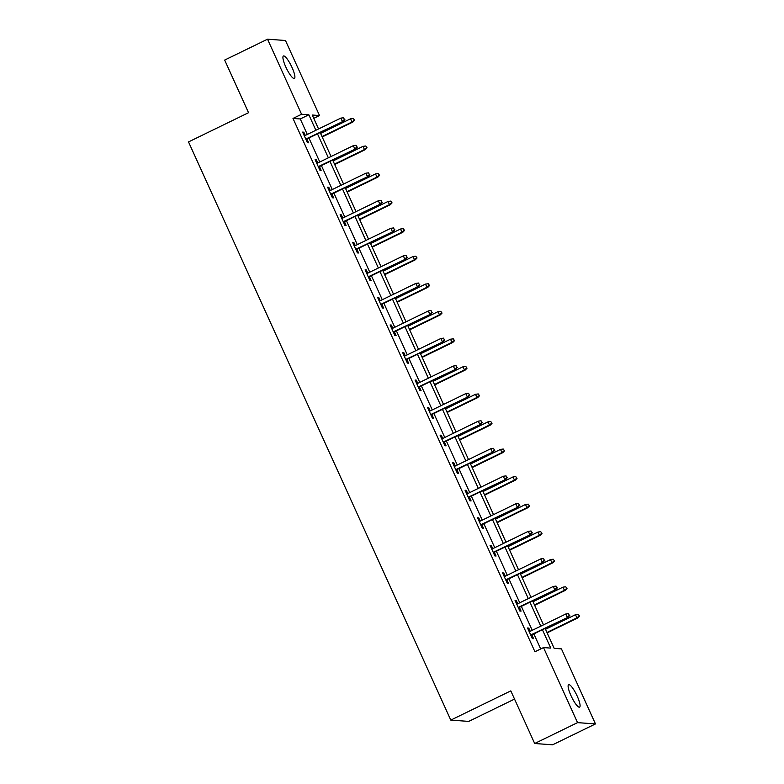 <?xml version="1.0" encoding="UTF-8"?>
<svg xmlns="http://www.w3.org/2000/svg" width="784" height="784" viewBox="0 0 784 784"><rect width="100%" height="100%" fill="white"/><g stroke="black" fill="none" stroke-linecap="round" stroke-linejoin="round"><path stroke-width="1.18" d="M570.997 695.682A12.505 2.715 -116 0 1 568.625 684.667A12.505 2.715 -116 0 1 577.2 696.133A12.505 2.715 -116 0 1 579.572 707.148A12.505 2.715 -116 0 1 570.997 695.682M285.807 66.993A12.505 2.715 -116 0 1 283.436 55.978A12.505 2.715 -116 0 1 292.011 67.444A12.505 2.715 -116 0 1 294.382 78.459A12.505 2.715 -116 0 1 285.807 66.993M514.529 699.093L468.724 721.398L450.79 720.104L188.523 141.924L248.538 112.7L224.665 60.074L267.53 39.2L285.464 40.494L319.509 115.552L312.238 115.023L318.559 128.958M313.747 118.355L319.509 115.552M545.125 628.425L554.17 648.348L561.432 648.878L595.477 723.926L577.553 722.632L543.508 647.584L550.77 648.103L542.44 629.728M577.553 722.632L534.678 743.506L552.612 744.8L595.477 723.926M307.299 134.436L300.272 118.952L293 118.433L534.933 651.759L543.508 647.584M540.686 648.946L533.865 633.903M532.238 630.326L521.37 606.355M519.743 602.778L508.875 578.808M507.248 575.231L496.38 551.26M494.753 547.683L483.875 523.712M482.258 520.135L471.38 496.164M469.763 492.577L458.885 468.607M457.258 465.03L446.39 441.059M444.763 437.482L433.895 413.511M432.268 409.934L421.39 385.963M419.773 382.386L408.895 358.415M407.278 354.838L396.4 330.868M394.773 327.291L383.905 303.31M382.278 299.733L371.41 275.762M369.783 272.185L358.905 248.214M357.288 244.637L346.41 220.667M344.793 217.09L333.915 193.119M332.289 189.542L321.42 165.571M319.794 161.994L308.925 138.023M305.28 135.426L303.82 132.192L302.604 132.104L307.416 142.698L308.622 142.786L306.907 139.003M317.775 162.974L316.315 159.74L315.099 159.652L319.911 170.246L321.117 170.334L319.402 166.551M330.28 190.522L328.81 187.288L327.594 187.2L332.406 197.793L333.621 197.882L331.897 194.099M342.775 218.07L341.305 214.836L340.099 214.747L344.901 225.351L346.116 225.439L344.401 221.647M355.27 245.617L353.809 242.383L352.594 242.305L357.396 252.899L358.611 252.987L356.896 249.194M367.765 273.165L366.304 269.941L365.089 269.853L369.901 280.447L371.106 280.535L369.391 276.742M380.26 300.723L378.799 297.489L377.584 297.401L382.396 307.994L383.601 308.083L381.886 304.3M392.764 328.271L391.294 325.037L390.079 324.948L394.891 335.542L396.106 335.63L394.381 331.848M405.259 355.818L403.789 352.584L402.584 352.496L407.386 363.09L408.601 363.178L406.876 359.395M417.754 383.366L416.284 380.132L415.079 380.044L419.881 390.648L421.096 390.726L419.381 386.943M430.249 410.914L428.789 407.68L427.574 407.592L432.386 418.195L433.591 418.284L431.876 414.491M442.744 438.462L441.284 435.238L440.069 435.149L444.881 445.743L446.086 445.831L444.371 442.039M455.249 466.01L453.779 462.785L452.564 462.697L457.376 473.291L458.591 473.379L456.866 469.596M467.744 493.567L466.274 490.333L465.069 490.245L469.871 500.839L471.086 500.927L469.361 497.144M480.239 521.115L478.769 517.881L477.564 517.793L482.366 528.387L483.581 528.475L481.866 524.692M492.734 548.663L491.274 545.429L490.059 545.341L494.861 555.934L496.076 556.023L494.361 552.24M505.229 576.211L503.769 572.977L502.554 572.888L507.366 583.492L508.571 583.58L506.856 579.788M517.734 603.758L516.264 600.524L515.049 600.446L519.861 611.04L521.066 611.128L519.351 607.335M530.229 631.306L528.759 628.082L527.554 627.994L532.356 638.588L533.571 638.676L531.846 634.883M534.678 743.506L510.805 690.88L450.79 720.104M293 118.433L301.575 114.258L267.53 39.2M315.874 130.262L308.847 114.778L301.575 114.258M540.813 626.151L529.945 602.181M528.318 598.604L517.45 574.633M515.823 571.056L504.945 547.085M503.328 543.508L492.45 519.537M490.833 515.96L479.955 491.989M478.328 488.403L467.46 464.432M465.833 460.855L454.965 436.884M453.338 433.307L442.46 409.336M440.843 405.759L429.965 381.788M428.348 378.211L417.47 354.241M415.843 350.664L404.975 326.693M403.348 323.116L392.48 299.145M390.853 295.558L379.975 271.587M378.358 268.01L367.48 244.04M365.863 240.463L354.985 216.492M353.359 212.915L342.49 188.944M340.864 185.367L329.995 161.396M328.369 157.819L317.491 133.848M320.186 132.535L331.054 156.506M332.681 160.083L343.559 184.054M345.176 187.631L356.054 211.602M357.671 215.188L368.549 239.159M370.175 242.736L381.044 266.707M382.67 270.284L393.539 294.255M395.165 297.832L406.034 321.803M407.66 325.38L418.538 349.35M420.155 352.927L431.033 376.898M432.65 380.475L443.528 404.446M445.155 408.033L456.023 432.004M457.65 435.581L468.518 459.551M470.145 463.128L481.023 487.099M482.64 490.676L493.518 514.647M495.135 518.224L506.013 542.195M507.64 545.772L518.508 569.743M520.135 573.329L531.003 597.3M532.63 600.877L543.508 624.848M300.272 118.952L308.847 114.778M302.859 132.663L303.82 132.192M315.354 160.21L316.315 159.74M327.849 187.758L328.81 187.288M340.344 215.306L341.305 214.836M352.849 242.854L353.809 242.383M365.344 270.402L366.304 269.941M377.839 297.949L378.799 297.489M390.334 325.507L391.294 325.037M402.829 353.055L403.789 352.584M415.334 380.603L416.284 380.132M427.829 408.15L428.789 407.68M440.324 435.698L441.284 435.238M452.819 463.246L453.779 462.785M465.314 490.804L466.274 490.333M477.819 518.351L478.769 517.881M490.314 545.899L491.274 545.429M502.809 573.447L503.769 572.977M515.304 600.995L516.264 600.524M527.799 628.543L528.759 628.082M305.946 139.464L343.157 121.353L305.76 139.072M344.392 119.511L343.588 117.747L344.392 119.511L342.285 121.285L340.844 118.11L304.319 135.887M343.157 121.353L344.872 119.54M343.588 117.747L340.844 118.11M354.564 120.246L353.28 118.443L354.564 120.246L352.849 122.049L351.977 121.99L350.536 118.805L320.578 133.398M354.084 120.207L351.977 121.99L322.018 136.573M352.849 122.049L322.195 136.975M350.536 118.805L353.28 118.443M318.441 167.021L355.652 148.901L318.265 166.62M356.887 147.059L356.083 145.295L356.887 147.059L354.78 148.833L353.339 145.657L316.824 163.435M355.652 148.901L357.367 147.088M356.083 145.295L353.339 145.657M330.936 194.569L368.157 176.449L330.76 194.167M369.382 174.607L368.578 172.843L369.382 174.607L367.284 176.38L365.834 173.205L329.319 190.992M368.157 176.449L369.872 174.646M368.578 172.843L365.834 173.205M367.059 147.794L365.775 145.991L367.059 147.794L365.344 149.597L364.472 149.538L363.031 146.353L333.073 160.945M366.579 147.755L364.472 149.538L334.513 164.121M365.344 149.597L334.69 164.522M363.031 146.353L365.775 145.991M379.564 175.342L378.27 173.538L379.564 175.342L377.849 177.145L376.977 177.086L375.526 173.901L345.568 188.493M379.074 175.302L376.977 177.086L347.008 191.668M377.849 177.145L347.194 192.07M375.526 173.901L378.27 173.538M343.441 222.117L380.652 203.997L343.255 221.715M381.877 202.154L381.083 200.39L381.877 202.154L379.779 203.938L378.339 200.753L341.814 218.54M380.652 203.997L382.367 202.194M381.083 200.39L378.339 200.753M355.936 249.665L393.147 231.545L355.75 249.263M394.381 229.702L393.578 227.938L394.381 229.702L392.274 231.486L390.834 228.301L354.309 246.088M393.147 231.545L394.862 229.741M393.578 227.938L390.834 228.301M368.431 277.213L405.642 259.092L368.245 276.811M406.876 257.26L406.073 255.486L406.876 257.26L404.769 259.034L403.329 255.858L366.804 273.636M405.642 259.092L407.357 257.289M406.073 255.486L403.329 255.858M392.059 202.889L390.775 201.086L392.059 202.889L390.344 204.693L389.472 204.634L388.031 201.459L358.063 216.041M391.569 202.86L389.472 204.634L359.503 219.226M390.344 204.693L359.689 219.618M388.031 201.459L390.775 201.086M404.554 230.437L403.27 228.644L404.554 230.437L402.839 232.25L401.967 232.182L400.526 229.006L370.558 243.589M404.064 230.408L401.967 232.182L371.998 246.774M402.839 232.25L372.184 247.176M400.526 229.006L403.27 228.644M417.049 257.985L415.765 256.192L417.049 257.985L415.334 259.798L414.462 259.729L413.021 256.554L383.062 271.146M416.569 257.956L414.462 259.729L384.503 274.322M415.334 259.798L384.679 274.723M413.021 256.554L415.765 256.192M429.544 285.543L428.26 283.739L429.544 285.543L427.829 287.346L426.957 287.277L425.516 284.102L395.557 298.694M429.064 285.503L426.957 287.277L396.998 301.869M427.829 287.346L397.174 302.271M425.516 284.102L428.26 283.739M442.049 313.09L440.755 311.287L442.049 313.09L440.334 314.894L439.461 314.835L438.011 311.65L408.052 326.242M441.559 313.051L439.461 314.835L409.493 329.417M440.334 314.894L409.679 329.819M438.011 311.65L440.755 311.287M454.544 340.638L453.26 338.835L454.544 340.638L452.829 342.441L451.956 342.383L450.516 339.198L420.547 353.79M454.054 340.599L451.956 342.383L421.988 356.965M452.829 342.441L422.174 357.367M450.516 339.198L453.26 338.835M467.039 368.186L465.755 366.383L467.039 368.186L465.324 369.989L464.451 369.93L463.011 366.755L433.042 381.338M466.549 368.147L464.451 369.93L434.483 384.523M465.324 369.989L434.669 384.915M463.011 366.755L465.755 366.383M479.534 395.734L478.25 393.931L479.534 395.734L477.819 397.537L476.946 397.478L475.506 394.303L445.537 408.885M479.053 395.704L476.946 397.478L446.988 412.07M477.819 397.537L447.164 412.462M475.506 394.303L478.25 393.931M492.029 423.282L490.745 421.488L492.029 423.282L490.314 425.095L489.441 425.026L488.001 421.851L458.042 436.433M491.548 423.252L489.441 425.026L459.483 439.618M490.314 425.095L459.659 440.02M488.001 421.851L490.745 421.488M504.533 450.839L503.24 449.036L504.533 450.839L502.818 452.642L501.946 452.574L500.496 449.399L470.537 463.991M504.043 450.8L501.946 452.574L471.978 467.166M502.818 452.642L472.164 467.568M500.496 449.399L503.24 449.036M517.028 478.387L515.745 476.584L517.028 478.387L515.313 480.19L514.441 480.122L513.001 476.946L483.032 491.539M516.538 478.348L514.441 480.122L484.473 494.714M515.313 480.19L484.659 495.116M513.001 476.946L515.745 476.584M529.523 505.935L528.24 504.132L529.523 505.935L527.808 507.738L526.936 507.679L525.496 504.494L495.527 519.086M529.033 505.896L526.936 507.679L496.968 522.262M527.808 507.738L497.154 522.663M525.496 504.494L528.24 504.132M542.018 533.483L540.735 531.679L542.018 533.483L540.303 535.286L539.431 535.227L537.991 532.042L508.022 546.634M541.538 533.443L539.431 535.227L509.473 549.809M540.303 535.286L509.649 550.211M537.991 532.042L540.735 531.679M554.513 561.03L553.23 559.227L554.513 561.03L552.798 562.834L551.926 562.775L550.486 559.6L520.527 574.182M554.033 561.001L551.926 562.775L521.968 577.367M552.798 562.834L522.144 577.759M550.486 559.6L553.23 559.227M380.926 304.76L418.137 286.65L380.75 304.368M419.371 284.808L418.568 283.034L419.371 284.808L417.264 286.581L415.824 283.406L379.309 301.183M418.137 286.65L419.852 284.837M418.568 283.034L415.824 283.406M393.421 332.308L430.641 314.198L393.245 331.916M431.866 312.355L431.063 310.591L431.866 312.355L429.769 314.129L428.319 310.954L391.804 328.731M430.641 314.198L432.356 312.385M431.063 310.591L428.319 310.954M405.926 359.866L443.136 341.746L405.74 359.464M444.361 339.903L443.568 338.139L444.361 339.903L442.264 341.677L440.824 338.502L404.299 356.289M443.136 341.746L444.851 339.942M443.568 338.139L440.824 338.502M418.421 387.414L455.631 369.293L418.235 387.012M456.856 367.451L456.063 365.687L456.856 367.451L454.759 369.235L453.319 366.05L416.794 383.837M455.631 369.293L457.346 367.49M456.063 365.687L453.319 366.05M430.916 414.961L468.126 396.841L430.73 414.56M469.361 394.999L468.558 393.235L469.361 394.999L467.254 396.782L465.814 393.597L429.289 411.384M468.126 396.841L469.841 395.038M468.558 393.235L465.814 393.597M443.411 442.509L480.621 424.389L443.234 442.107M481.856 422.547L481.053 420.783L481.856 422.547L479.749 424.33L478.309 421.145L441.794 438.932M480.621 424.389L482.336 422.586M481.053 420.783L478.309 421.145M455.906 470.057L493.126 451.937L455.729 469.655M494.351 450.104L493.548 448.33L494.351 450.104L492.254 451.878L490.804 448.703L454.289 466.48M493.126 451.937L494.841 450.134M493.548 448.33L490.804 448.703M468.411 497.605L505.621 479.494L468.224 497.213M506.846 477.652L506.052 475.888L506.846 477.652L504.749 479.426L503.308 476.251L466.784 494.028M505.621 479.494L507.336 477.681M506.052 475.888L503.308 476.251M480.906 525.162L518.116 507.042L480.719 524.761M519.341 505.2L518.547 503.436L519.341 505.2L517.244 506.974L515.803 503.798L479.279 521.576M518.116 507.042L519.831 505.229M518.547 503.436L515.803 503.798M493.401 552.71L530.611 534.59L493.214 552.308M531.846 532.748L531.042 530.984L531.846 532.748L529.739 534.521L528.298 531.346L491.774 549.133M530.611 534.59L532.326 532.787M531.042 530.984L528.298 531.346M505.896 580.258L543.106 562.138L505.719 579.856M544.341 560.295L543.537 558.531L544.341 560.295L542.234 562.079L540.793 558.894L504.269 576.681M543.106 562.138L544.821 560.335M543.537 558.531L540.793 558.894M518.391 607.806L555.601 589.686L518.214 607.404M556.836 587.843L556.032 586.079L556.836 587.843L554.729 589.627L553.288 586.442L516.774 604.229M555.601 589.686L557.316 587.882M556.032 586.079L553.288 586.442M567.008 588.578L565.725 586.775L567.008 588.578L565.293 590.391L564.421 590.323L562.981 587.147L533.022 601.73M566.528 588.549L564.421 590.323L534.463 604.915M565.293 590.391L534.639 605.317M562.981 587.147L565.725 586.775M530.886 635.354L568.106 617.233L530.709 634.952M569.331 615.401L568.527 613.627L569.331 615.401L567.234 617.175L565.793 613.999L529.269 631.777M568.106 617.233L569.821 615.43M568.527 613.627L565.793 613.999M579.513 616.126L578.22 614.333L579.513 616.126L577.798 617.939L576.926 617.87L575.485 614.695L545.517 629.287M579.023 616.097L576.926 617.87L546.958 632.463M577.798 617.939L547.144 632.864M575.485 614.695L578.22 614.333"/></g></svg>
